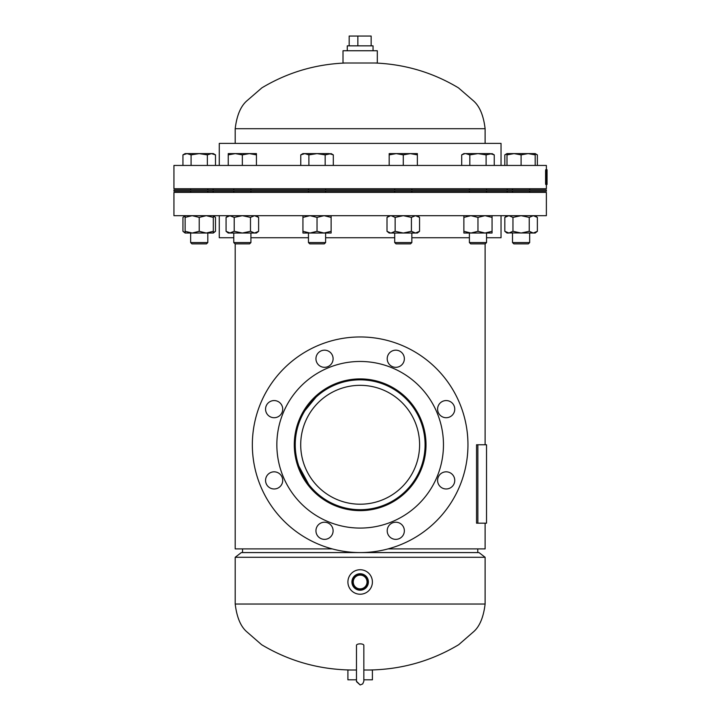 <?xml version="1.0" encoding="UTF-8"?>
<svg xmlns="http://www.w3.org/2000/svg" width="721" height="721" viewBox="0 0 721 721"><rect width="100%" height="100%" fill="white"/><g stroke="black" fill="none" stroke-linecap="round" stroke-linejoin="round"><path stroke-width="1.08" d="M425.696 444.695L425.291 437.44M422.794 425.462L420.64 419.532M420.586 419.388L420.145 418.369M414.557 408.221L409.465 401.588M406.545 398.461L403.264 395.405M396.82 390.44L385.627 384.383M379.643 382.193L373.136 380.526M369.314 379.868L366.773 379.561M355.498 379.399L353.443 379.57M340.763 382.166L334.769 384.347M317.393 395.108L327.839 387.754M318.394 394.261L302.496 413.602M296.097 430.924L294.619 444.767C294.276 409.023 324.387 378.931 360.112 379.228C396.072 378.922 426.057 409.177 425.696 444.767C426.012 480.556 395.955 510.576 360.23 510.315C324.324 510.567 294.312 480.61 294.619 444.767L294.637 446.371M425.372 438.215L424.903 434.565M379.291 382.085L378.57 381.869M371.153 380.156L367.557 379.652M338.933 382.761L337.77 383.166M332.832 385.194L334.463 384.473M328.461 387.402L326.577 388.484M323.179 390.656L317.06 395.387M314.284 397.965L312.716 399.551M297.467 425.642L295.98 431.482M294.97 437.962L295.069 437.07M295.934 431.69L296.331 429.878M297.692 424.921L298.539 422.434M299.765 419.307L300.269 418.135M302.478 413.638L303.099 412.52M312.842 399.416L313.761 398.47M339.501 382.572L340.79 382.157M351.127 379.85L353.524 379.561M366.818 379.57L369.107 379.841M373.172 380.535L388.385 385.618M391.386 387.15L393.215 388.177M406.689 398.605L414.737 408.483M417.008 412.16L417.856 413.683M420.208 418.513L420.577 419.37M422.641 424.975L423.669 428.589M425.002 435.232L425.372 438.197M297.25 463.161L310.219 487.225M318.457 495.336L322.026 498.085M324.423 499.716L325.748 500.554M339.997 507.133L347.152 509.008M357.337 510.252L366.701 509.99M372.838 509.08L386.041 504.988M396.82 499.103L400.912 496.102M407.23 490.379L408.185 489.37M412.772 483.854L414.359 481.619M422.785 464.081L424.354 457.988M425.372 451.31L425.696 444.767M485.116 523.176L485.116 548.906L388.069 548.906M332.246 548.906L235.199 548.906L235.199 243.86M485.116 444.767L485.116 243.86M343.629 508.197L347.134 509.008M357.706 510.27L363.42 510.234M363.555 510.225L366.647 509.99M407.149 490.46L409.51 487.901M414.602 481.267L417.747 476.058M418.883 473.877L420.271 470.894M424.417 457.673L425.372 451.346M425.363 451.409L424.948 454.654M424.39 457.826L423.948 459.827M422.713 464.324L422.515 464.964M421.731 467.226L421.19 468.668M420.568 470.191L419.388 472.832M417.792 475.986L417.108 477.212M410.519 486.711L406.581 491.046M403.102 494.282L401.894 495.3M397.559 498.599L395.469 499.986M394.099 500.843L391.891 502.113M386.853 504.628L385.771 505.097M380.823 506.971L373.244 508.99M367.935 509.846L366.8 509.972M361.699 510.297L360.482 510.315M340.817 507.395L334.805 505.214M313.617 490.929L313.103 490.397M310.057 487.035L299.756 470.209M297.863 465.153L297.566 464.225M295.97 458.06L295.781 457.06M235.199 557.279L241.319 552.583L478.987 552.583L485.116 557.279L235.199 557.279L235.199 604.036L485.116 604.036L485.116 557.279M363.835 679.813L372.406 679.813L372.406 670.007L363.835 670.007M356.48 670.007L347.91 670.007L347.91 679.813L356.48 679.813L356.48 681.282M351.92 581.982A8.228 8.228 0 0 0 360.158 590.211A8.228 8.228 0 0 0 368.386 581.982A8.228 8.228 0 0 0 360.158 573.745A8.228 8.228 0 0 0 351.92 581.982M352.236 581.982A7.922 7.922 0 0 0 360.158 589.904A7.922 7.922 0 0 0 368.08 581.982A7.922 7.922 0 0 0 360.158 574.06A7.922 7.922 0 0 0 352.236 581.982M353.263 581.982A6.886 6.886 0 0 0 360.158 588.868A6.886 6.886 0 0 0 367.043 581.982A6.886 6.886 0 0 0 360.158 575.088A6.886 6.886 0 0 0 353.263 581.982M372.406 581.982A12.248 12.248 0 0 0 360.158 569.734A12.248 12.248 0 0 0 347.91 581.982A12.248 12.248 0 0 0 360.158 594.23A12.248 12.248 0 0 0 372.406 581.982M343.007 63.006L377.308 63.006L377.308 50.749L343.007 50.749L343.007 63.006M347.27 50.749L347.27 45.847L373.045 45.847L373.045 50.749M349.171 45.847L349.171 36.05L371.144 36.05L371.144 45.847M357.85 36.05L357.85 45.847M300.711 444.767A59.437 59.437 0 0 0 360.158 504.213A59.437 59.437 0 0 0 419.595 444.767A59.437 59.437 0 0 0 360.158 385.329A59.437 59.437 0 0 0 300.711 444.767M425.084 444.767A64.926 64.926 0 0 0 360.158 379.841A64.926 64.926 0 0 0 295.231 444.767A64.926 64.926 0 0 0 360.158 509.702A64.926 64.926 0 0 0 425.084 444.767M299.305 419.568A65.863 65.863 0 0 1 385.356 383.923A65.863 65.863 0 0 1 421.001 469.975A65.863 65.863 0 0 1 334.95 505.619A65.863 65.863 0 0 1 299.305 419.568M316.6 355.471A8.58 8.58 0 0 1 327.812 350.83A8.58 8.58 0 0 1 332.453 362.032A8.58 8.58 0 0 1 321.242 366.674A8.58 8.58 0 0 1 316.6 355.471M387.862 355.471A8.58 8.58 0 0 1 399.074 350.83A8.58 8.58 0 0 1 403.706 362.032A8.58 8.58 0 0 1 392.503 366.674A8.58 8.58 0 0 1 387.862 355.471M438.251 405.86A8.58 8.58 0 0 1 449.462 401.218A8.58 8.58 0 0 1 454.104 412.421A8.58 8.58 0 0 1 442.892 417.062A8.58 8.58 0 0 1 438.251 405.86M438.251 477.122A8.58 8.58 0 0 1 449.462 472.48A8.58 8.58 0 0 1 454.104 483.683A8.58 8.58 0 0 1 442.892 488.324A8.58 8.58 0 0 1 438.251 477.122M387.862 527.511A8.58 8.58 0 0 1 399.074 522.869A8.58 8.58 0 0 1 403.706 534.072A8.58 8.58 0 0 1 392.503 538.713A8.58 8.58 0 0 1 387.862 527.511M316.6 527.511A8.58 8.58 0 0 1 327.812 522.869A8.58 8.58 0 0 1 332.453 534.072A8.58 8.58 0 0 1 321.242 538.713A8.58 8.58 0 0 1 316.6 527.511M266.211 477.122A8.58 8.58 0 0 1 277.423 472.48A8.58 8.58 0 0 1 282.064 483.683A8.58 8.58 0 0 1 270.853 488.324A8.58 8.58 0 0 1 266.211 477.122M266.211 405.86A8.58 8.58 0 0 1 277.423 401.218A8.58 8.58 0 0 1 282.064 412.421A8.58 8.58 0 0 1 270.853 417.062A8.58 8.58 0 0 1 266.211 405.86M459.755 486.026A107.808 107.808 0 0 1 318.898 544.373A107.808 107.808 0 0 1 260.551 403.517A107.808 107.808 0 0 1 401.417 345.17A107.808 107.808 0 0 1 459.755 486.026M437.124 476.653A83.303 83.303 0 0 1 328.28 521.734A83.303 83.303 0 0 1 283.191 412.89A83.303 83.303 0 0 1 392.035 367.809A83.303 83.303 0 0 1 437.124 476.653M501.041 215.678L501.041 237.732L486.549 237.732L486.549 242.562L486.549 233.027M469.398 237.732L411.853 237.732M394.702 237.732L325.613 237.732M308.462 237.732L250.917 237.732M233.766 237.732L219.274 237.732L219.274 215.678M546.374 192.399L173.941 192.399L173.941 215.678L546.374 215.678L546.374 192.399M219.274 165.451L219.274 143.398L501.041 143.398L501.041 165.451M546.266 170.967L545.581 170.967L545.689 169.741L546.374 169.741L546.374 165.451L173.941 165.451L173.941 188.731L546.374 188.731L546.374 184.441L547.059 184.441L547.059 169.741L546.374 169.741L546.374 184.441L545.689 184.441L545.581 183.215L546.266 183.215M180.286 191.173L173.941 191.173L173.941 189.956L546.374 189.956L546.374 191.173L180.286 191.173M394.702 242.562L411.853 242.562L410.555 243.86L396 243.86L394.702 242.562L394.702 233.027M394.702 192.399L394.702 191.173M394.702 189.956L394.702 188.731M411.853 242.562L411.853 233.027M411.853 192.399L411.853 191.173M411.853 189.956L411.853 188.731M417.369 154.871L417.369 153.609L410.33 153.609L417.369 154.871L417.369 165.451M403.282 154.871L410.33 153.609L396.235 153.609L403.282 154.871L403.282 165.451M389.187 154.871L396.235 153.609L389.187 153.609L389.187 165.451M389.187 215.678L387.006 217.391L387.006 231.315L390.629 233M387.006 217.391L390.629 215.705M395.144 217.391L403.282 215.678L411.421 217.391L411.421 231.315L403.282 233.027L391.07 233.027L395.144 231.315L395.144 217.391L391.07 215.678M411.421 231.315L415.485 233.027L403.282 233.027L395.144 231.315M419.55 231.315L417.369 233.027L415.485 233.027L419.55 231.315L419.55 217.391L415.485 215.678L411.421 217.391M391.07 233.027L389.187 233.027L387.006 231.315M360.158 643.853A3.677 1.46 0 0 1 363.835 645.313L363.835 681.273L362.717 683.914L360.158 684.95L356.48 681.273L356.48 645.313A3.677 1.46 0 0 1 360.158 643.853M477.762 548.906L477.762 552.583M242.544 548.906L242.544 552.583L242.544 548.906M469.398 242.562L470.687 243.86L485.251 243.86L486.549 242.562L469.398 242.562L469.398 233.027M461.692 165.451L461.692 154.871L464.739 153.699M494.245 165.451L494.245 154.871L490.172 153.609L477.969 153.609L486.107 154.871L492.064 153.609L494.245 154.871M486.107 165.451L486.107 154.871M469.831 154.871L477.969 153.609L465.766 153.609L469.831 154.871L469.831 165.451M465.766 153.609L463.873 153.609L461.692 154.871M512.514 242.562L513.812 243.86L528.367 243.86L529.665 242.562L529.665 233.027L529.665 242.562L512.514 242.562L512.514 233.027M506.998 165.451L506.998 154.871L514.046 153.609L521.094 154.871L528.142 153.609L535.189 154.871L535.189 153.609L506.998 153.609L506.998 154.871M535.189 165.451L535.189 154.871M521.094 165.451L521.094 154.871M504.817 165.451L504.817 154.871L506.998 153.897M537.37 165.451L537.37 154.871L535.189 153.897M207.36 165.451L207.36 154.871L211.424 153.609L206.269 153.609M199.221 243.86L206.503 243.86L207.801 242.562L207.801 233.027L207.801 242.562L190.65 242.562L190.65 233.027L190.65 242.562L191.939 243.86L199.221 243.86M215.498 165.451L215.498 154.871L211.424 153.609L199.221 153.609L207.36 154.871M191.083 154.871L199.221 153.609L187.018 153.609L191.083 154.871L191.083 165.451M182.945 154.871L187.018 153.609L185.126 153.609L182.945 154.871L182.945 165.451M215.498 154.871L213.317 153.609L211.424 153.609M250.917 242.562L233.766 242.562L235.064 243.86L249.619 243.86L250.917 242.562L250.917 233.027M256.442 154.871L256.442 153.609L249.394 153.609L256.442 154.871L256.442 165.451M242.346 154.871L249.394 153.609L235.298 153.609L242.346 154.871L242.346 165.451M228.251 154.871L235.298 153.609L228.251 153.609L228.251 165.451M325.613 242.562L308.462 242.562L309.76 243.86L324.315 243.86L325.613 242.562L325.613 233.027M333.309 165.451L333.309 154.871L329.236 153.609L317.033 153.609L325.171 154.871L331.128 153.609L333.309 154.871M325.171 165.451L325.171 154.871M308.894 154.871L317.033 153.609L304.83 153.609L308.894 154.871L308.894 165.451M300.765 154.871L304.83 153.609L302.937 153.609L300.765 154.871L300.765 165.451M485.017 233.027L477.969 231.315L470.921 233.027L463.873 233.027L463.873 231.315L470.921 233.027L485.017 233.027L492.064 231.315L492.064 233.027L485.017 233.027M463.873 215.678L463.873 231.315M463.873 217.391L470.921 215.678L477.969 217.391L477.969 231.315M477.969 217.391L485.017 215.678L492.064 217.391L492.064 231.315M492.064 217.391L492.064 215.678M506.998 215.678L504.817 217.391L504.817 231.315L508.891 233.027L512.955 231.315L521.094 233.027L529.232 231.315L529.232 217.391L521.094 215.678L512.955 217.391L512.955 231.315M504.817 217.391L508.891 215.678L512.955 217.391M535.189 215.678L537.37 217.391L537.37 231.315L533.297 233.027L529.232 231.315M537.37 217.391L533.297 215.678L529.232 217.391M537.37 231.315L535.189 233.027L507.845 232.91M508.891 215.678L507.845 215.795M508.891 233.027L506.998 233.027L504.817 231.315M213.317 216.075L215.498 217.391L215.498 231.315L213.317 232.64M187.018 233.027L185.126 233.027L185.126 215.678L182.945 217.391L182.945 231.315L185.126 232.64M182.945 217.391L185.126 216.075M185.126 231.315L192.174 233.027L199.221 231.315L206.269 233.027L213.317 231.315L213.317 233.027L185.126 233.027L182.945 231.315M185.126 217.391L192.174 215.678L199.221 217.391L199.221 231.315M199.221 217.391L206.269 215.678L213.317 217.391L213.317 231.315M213.317 217.391L213.317 215.678L215.498 217.391M229.72 215.696L234.208 217.391L234.208 231.315L229.72 233.009M230.143 215.678L226.07 217.391L226.07 231.315L230.143 233.027L228.251 233.027L226.07 231.315M234.208 231.315L242.346 233.027L250.484 231.315L254.549 233.027L258.614 231.315L254.549 233.027L230.143 233.027M234.208 217.391L242.346 215.678L250.484 217.391L250.484 231.315M250.484 217.391L254.549 215.678L258.614 217.391L258.614 231.315L256.442 233.027L254.549 233.027M256.442 215.678L258.614 217.391L254.549 215.678M324.08 233.027L331.128 231.315L331.128 233.027L309.985 233.027L302.937 231.315L302.937 233.027L309.985 233.027L317.033 231.315L324.08 233.027M302.937 215.678L302.937 231.315M302.937 217.391L309.985 215.678L317.033 217.391L317.033 231.315M317.033 217.391L324.08 215.678L331.128 217.391L331.128 231.315M331.128 217.391L331.128 215.678M546.572 177.087C546.518 175.509 546.446 175.509 546.383 177.087C546.446 178.673 546.518 178.673 546.572 177.087C546.518 175.509 546.446 175.509 546.383 177.087C546.446 178.673 546.518 178.673 546.572 177.087L545.887 177.087M545.581 170.967L545.581 183.215M477.861 523.176L486.531 523.176L486.531 444.767L477.861 444.767L477.861 523.176L476.545 523.176L476.545 444.767L477.861 444.767M374.857 63.006C404.932 64.196 432.789 72.479 458.439 87.845L473.634 100.994C479.726 106.429 483.557 115.657 485.116 128.698L235.199 128.698L235.199 143.398M235.199 604.036C236.785 617.086 240.562 626.261 246.537 631.569L261.615 644.709C289.031 661.076 318.808 669.512 350.965 670.007M485.116 604.036C483.53 617.086 479.753 626.261 473.778 631.569L458.7 644.709C431.284 661.076 401.498 669.512 369.341 670.007M235.199 128.698C236.758 115.657 240.58 106.429 246.681 100.994L261.876 87.845C287.526 72.479 315.383 64.196 345.458 63.006M485.116 128.698L485.116 143.398M507.169 191.173L507.169 192.399M213.146 191.173L213.146 192.399M213.146 189.956L213.146 188.731M507.169 189.956L507.169 188.731M417.369 215.678L419.55 217.391M356.507 681.669L360.158 684.95M356.48 679.813L356.48 681.273M469.398 192.399L469.398 191.173M469.398 189.956L469.398 188.731M486.549 192.399L486.549 191.173M486.549 189.956L486.549 188.731M512.514 192.399L512.514 191.173M512.514 189.956L512.514 188.731M529.665 192.399L529.665 191.173L529.665 192.399M529.665 189.956L529.665 188.731L529.665 189.956M528.367 243.86L529.665 242.562M535.189 153.609L537.37 154.871M506.998 153.609L504.817 154.871M485.251 243.86L486.549 242.562M207.801 192.399L207.801 191.173L207.801 192.399M207.801 189.956L207.801 188.731L207.801 189.956M190.65 192.399L190.65 191.173L190.65 192.399M190.65 189.956L190.65 188.731L190.65 189.956M206.503 243.86L207.801 242.562M191.939 243.86L190.65 242.562M250.917 192.399L250.917 191.173M250.917 189.956L250.917 188.731M233.766 242.562L233.766 233.027M233.766 192.399L233.766 191.173M233.766 189.956L233.766 188.731M325.613 192.399L325.613 191.173M325.613 189.956L325.613 188.731M308.462 242.562L308.462 233.027M308.462 192.399L308.462 191.173M308.462 189.956L308.462 188.731M213.317 233.027L215.498 231.315M228.251 215.678L226.07 217.391"/></g></svg>
